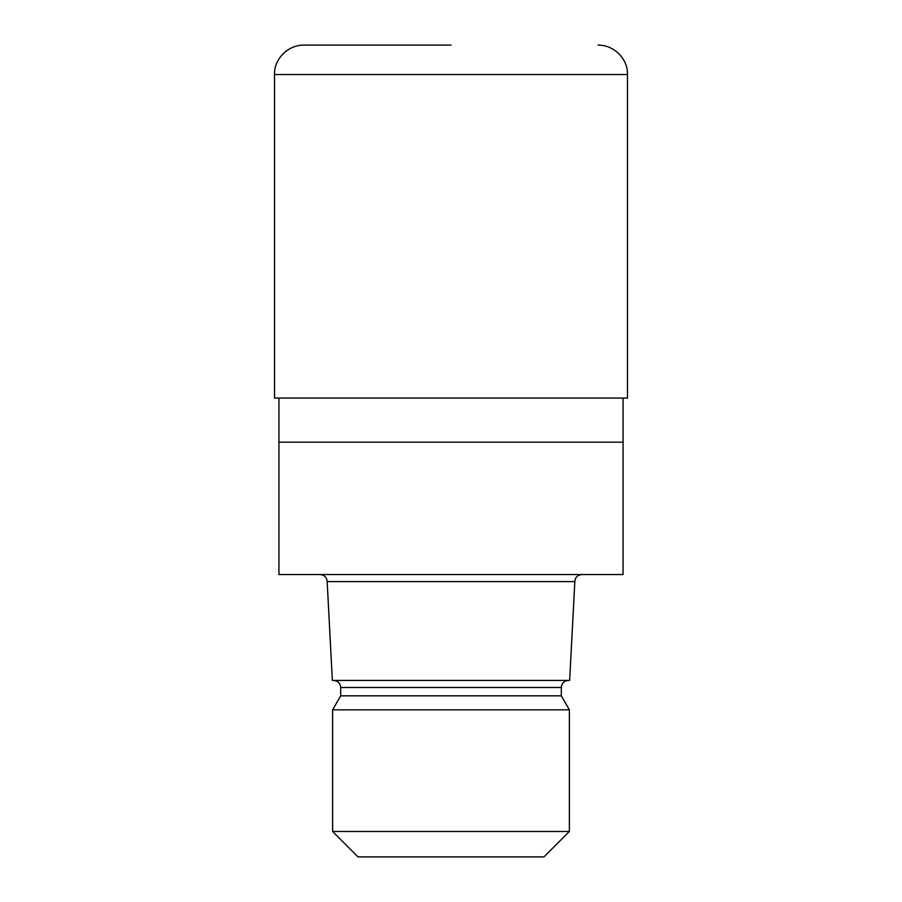 <?xml version="1.0" encoding="UTF-8"?>
<svg xmlns="http://www.w3.org/2000/svg" width="902" height="902" viewBox="0 0 902 902"><rect width="100%" height="100%" fill="white"/><g stroke="black" fill="none" stroke-linecap="round" stroke-linejoin="round"><path stroke-width="1.35" d="M278.932 398.053L278.932 442.172L623.068 442.172L623.068 574.54L278.932 574.54L278.932 442.172L623.068 442.172L623.068 398.053M574.833 581.598L569.647 680.424L332.353 680.424L327.167 581.598L574.833 581.598C575.25 577.303 577.596 574.957 581.891 574.54M568.361 680.424C564.032 680.875 561.675 683.231 561.303 687.482L340.697 687.482L340.697 695.825L561.303 695.825L569.387 709.84L569.387 831.475L332.613 831.475L358.038 856.9L543.962 856.9L569.387 831.475M340.697 695.825L332.613 709.84L569.387 709.84M274.524 74.516L627.476 74.516L627.476 398.053L274.524 398.053L274.524 74.516C273.813 60.445 286.588 45.044 303.94 45.1L451 45.1M561.303 687.482L561.303 695.825M332.613 709.84L332.613 831.475M340.697 687.482C340.325 683.231 337.968 680.875 333.639 680.424M327.167 581.598C326.75 577.303 324.404 574.957 320.109 574.54M627.476 74.516C628.187 60.445 615.412 45.044 598.06 45.1"/></g></svg>
